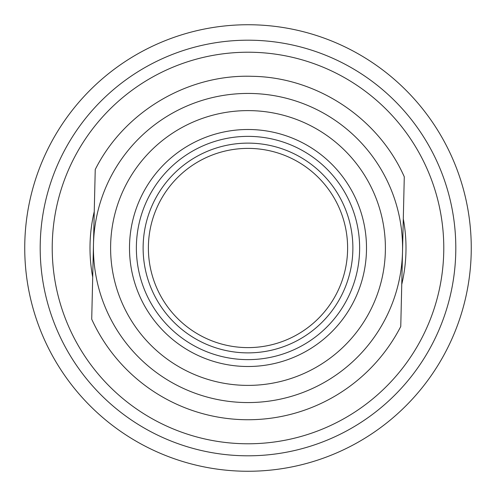 <?xml version="1.0" encoding="UTF-8"?>
<svg xmlns="http://www.w3.org/2000/svg" width="496" height="496" viewBox="0 0 496 496"><rect width="100%" height="100%" fill="white"/><g stroke="black" fill="none" stroke-linecap="round" stroke-linejoin="round"><path stroke-width="0.74" d="M242.742 471.2A223.262 223.262 0 0 1 24.8 242.742A223.262 223.262 0 0 1 253.258 24.8A223.262 223.262 0 0 1 471.2 253.258A223.262 223.262 0 0 1 242.742 471.2M243.108 455.75A207.805 207.805 0 0 0 455.75 252.892A207.805 207.805 0 0 0 252.892 40.25A207.805 207.805 0 0 0 40.25 243.108A207.805 207.805 0 0 0 243.108 455.75M404.283 176.799C378.144 117.812 316.566 77.159 252.042 76.31C187.556 74.121 124.13 111.829 95.238 169.52L91.717 319.201A171.74 171.74 0 0 0 400.762 326.48L404.283 176.799M251.639 93.477A154.566 154.566 0 0 1 402.523 251.639A154.566 154.566 0 0 1 244.361 402.523A154.566 154.566 0 0 1 93.477 244.361A154.566 154.566 0 0 1 251.639 93.477M251.236 110.645A137.392 137.392 0 0 0 110.645 244.764A137.392 137.392 0 0 0 244.764 385.355A137.392 137.392 0 0 0 385.355 251.236A137.392 137.392 0 0 0 251.236 110.645M250.79 129.53A118.501 118.501 0 0 0 129.53 245.21A118.501 118.501 0 0 0 245.21 366.47A118.501 118.501 0 0 0 366.47 250.79A118.501 118.501 0 0 0 250.79 129.53M250.344 148.416A99.609 99.609 0 0 0 148.416 245.656A99.609 99.609 0 0 0 245.656 347.584A99.609 99.609 0 0 0 347.584 250.344A99.609 99.609 0 0 0 250.344 148.416M92.702 277.115A158.001 158.001 0 0 1 94.246 211.606M154.138 419.814A195.784 195.784 0 0 1 76.186 154.138A195.784 195.784 0 0 1 341.862 76.186A195.784 195.784 0 0 1 419.814 341.862A195.784 195.784 0 0 1 154.138 419.814M403.298 218.885A158.001 158.001 0 0 1 401.754 284.394M245.371 359.6A111.631 111.631 0 0 1 136.4 245.371A111.631 111.631 0 0 1 250.629 136.4A111.631 111.631 0 0 1 359.6 250.629A111.631 111.631 0 0 1 245.371 359.6M245.532 352.848A104.873 104.873 0 0 0 352.848 250.468A104.873 104.873 0 0 0 250.468 143.152A104.873 104.873 0 0 0 143.152 245.532A104.873 104.873 0 0 0 245.532 352.848"/></g></svg>
